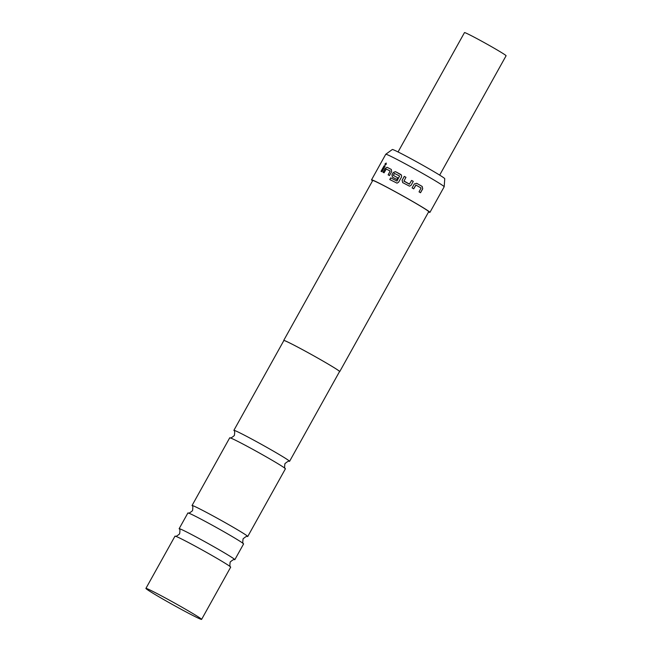 <?xml version="1.0" encoding="UTF-8"?>
<svg xmlns="http://www.w3.org/2000/svg" width="652" height="652" viewBox="0 0 652 652"><rect width="100%" height="100%" fill="white"/><g stroke="black" fill="none" stroke-linecap="round" stroke-linejoin="round"><path stroke-width="0.98" d="M385.071 163.839L386.204 163.057L386.171 164.361L385.006 165.119L385.071 163.839M385.079 165.152L385.21 163.921L386.261 163.106M188.069 512.945C188.387 513.67 189.871 512.904 192.527 510.671C193.033 507.232 192.894 505.569 192.112 505.675A31.866 1.165 29.1 0 1 192.047 505.512A31.866 1.165 29.1 0 1 212.487 515.618A31.866 1.165 29.1 0 1 246.741 535.577A31.866 1.165 29.1 0 1 247.736 536.506A31.866 1.165 29.1 0 1 247.556 536.539C247.238 535.814 245.747 536.572 243.098 538.813C242.593 542.252 242.731 543.915 243.506 543.801A31.866 1.165 -150.9 0 0 242.585 543.034A31.866 1.165 -150.9 0 0 208.338 523.075A31.866 1.165 -150.9 0 0 188.069 512.945A31.866 1.165 -150.9 0 0 187.89 512.969L179.137 528.699A31.866 1.165 29.1 0 1 199.585 538.805A31.866 1.165 29.1 0 1 233.832 558.764A31.866 1.165 29.1 0 1 234.826 559.701A31.866 1.165 29.1 0 1 234.647 559.726C234.329 559.008 232.845 559.766 230.189 562C229.683 565.439 229.822 567.101 230.604 566.995A31.866 1.165 -150.9 0 0 229.675 566.221A31.866 1.165 -150.9 0 0 195.429 546.262A31.866 1.165 -150.9 0 0 175.16 536.131A31.866 1.165 -150.9 0 0 174.989 536.164L145.909 588.406A31.866 1.165 -150.9 0 0 181.15 609.294A31.866 1.165 -150.9 0 0 201.598 619.4A31.866 1.165 -150.9 0 0 166.35 598.503A31.866 1.165 -150.9 0 0 145.909 588.406M175.16 536.131C175.478 536.857 176.969 536.099 179.618 533.858C180.123 530.418 179.985 528.756 179.21 528.87A31.866 1.165 29.1 0 1 179.137 528.699M229.903 437.785C230.221 438.503 231.713 437.745 234.361 435.503C234.867 432.072 234.728 430.41 233.954 430.516A31.866 1.165 29.1 0 1 233.881 430.353A31.866 1.165 29.1 0 1 254.321 440.45A31.866 1.165 29.1 0 1 289.57 461.347A31.866 1.165 29.1 0 1 289.39 461.371C289.072 460.654 287.589 461.412 284.932 463.653C284.427 467.085 284.565 468.747 285.348 468.641A31.866 1.165 -150.9 0 0 250.172 447.916A31.866 1.165 -150.9 0 0 229.903 437.785A31.866 1.165 -150.9 0 0 229.724 437.81L192.047 505.512M398.054 151.957L464.485 32.6A23.806 0.872 29.1 0 1 479.758 40.147A23.806 0.872 29.1 0 1 506.091 55.762L439.66 175.119M385.78 154.247L392.325 149.512A30.008 1.092 29.1 0 1 411.567 159.039A30.008 1.092 29.1 0 1 444.754 178.697L444.183 186.749A33.423 1.222 -150.9 0 0 444.183 186.749A33.423 1.222 -150.9 0 0 407.207 164.858A33.423 1.222 -150.9 0 0 385.78 154.247A33.423 1.222 -150.9 0 0 385.764 154.263L371.526 179.846A33.423 1.222 -150.9 0 0 372.553 180.816M247.736 536.506L285.413 468.804A31.866 1.165 -150.9 0 0 285.348 468.641M234.826 559.701L243.579 543.972A31.866 1.165 -150.9 0 0 243.506 543.801M201.598 619.4L230.678 567.158A31.866 1.165 -150.9 0 0 230.604 566.995M339.505 371.632A32.054 1.174 -150.9 0 0 339.725 371.616L428.731 211.688A32.054 1.174 -150.9 0 0 393.286 190.677A32.054 1.174 -150.9 0 0 372.724 180.514L283.71 340.434A32.054 1.174 -150.9 0 0 283.816 340.637M339.725 371.616A32.054 1.174 -150.9 0 0 304.28 350.597A32.054 1.174 -150.9 0 0 283.71 340.434M289.57 461.347L339.562 371.526A31.866 1.165 -150.9 0 0 304.321 350.629A31.866 1.165 -150.9 0 0 283.873 340.523L233.881 430.353M402.789 182.715L402.105 180.294L404.289 176.382L405.952 177.295L403.947 181.158L409.374 184.174L411.599 180.425L413.278 181.362L411.094 185.282L409.505 186.17L402.634 182.576M403.898 180.987L409.537 184.125M414.281 183.994L416.685 183.293L422.194 186.448L422.716 188.827L420.532 192.739L419.04 191.875L421.062 188.012L415.968 185.095L413.735 188.835L412.097 187.906L414.281 183.994M401.493 175.135L401.55 176.928L398.592 182.25L397.027 183.155L389.757 179.544L390.695 177.866L396.921 181.044L399.586 176.007L394.427 173.391L393.4 175.461L397.777 177.8L396.84 179.479L392.431 177.124L391.942 174.834L393.254 172.487L395.487 171.639L401.493 175.135M428.568 211.99A33.423 1.222 -150.9 0 0 429.937 212.356A33.423 1.222 -150.9 0 0 392.969 190.449A33.423 1.222 -150.9 0 0 371.526 179.846M385.202 168.363L387.052 167.279L391.273 169.43L391.656 171.647L389.48 175.567L388.136 174.866L390.165 171.02L386.261 169.031L384.069 172.796L383.017 172.275L385.202 168.363L387.052 167.279M384.085 165.836L384.973 166.252L381.917 171.737L381.037 171.321L384.085 165.836L385.104 166.333M381.175 171.394L384.224 165.91M383.148 172.356L385.324 168.436M388.233 174.932L390.165 171.02M387.174 167.352L391.371 169.487M389.839 179.593L390.776 177.915L396.921 181.044M392.504 177.173L392.031 174.891L393.335 172.535L395.56 171.688L400.956 174.573M393.4 175.461L397.826 177.833M396.97 181.085L399.586 176.007M402.806 182.731L402.105 180.294M411.591 180.425L413.254 181.362L411.094 185.282L409.513 186.17M402.137 180.319L404.313 176.399L405.968 177.311M415.756 185.127L413.694 188.819M416.644 183.277L422.121 186.415L422.716 188.827M422.635 188.787L420.458 192.707M444.175 186.774L429.937 212.356"/></g></svg>
